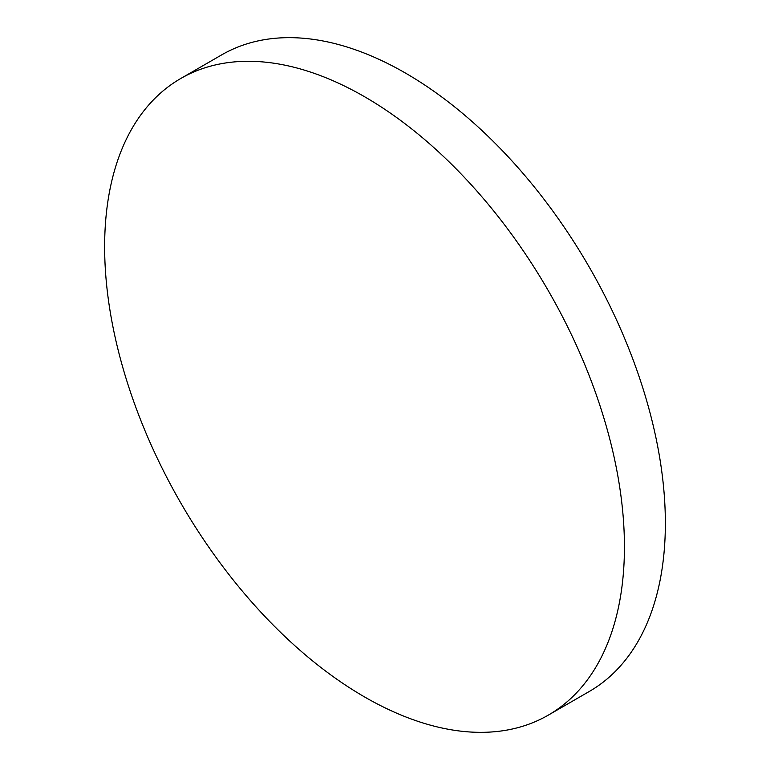 <?xml version="1.0" encoding="UTF-8"?>
<svg xmlns="http://www.w3.org/2000/svg" width="770" height="770" viewBox="0 0 770 770"><rect width="100%" height="100%" fill="white"/><g stroke="black" fill="none" stroke-linecap="round" stroke-linejoin="round"><path stroke-width="1.16" d="M364.537 96.712A367.55 212.212 60 0 1 604.652 420.603A367.55 212.212 60 0 1 548.307 715.128A367.55 212.212 60 0 1 364.537 696.927A367.55 212.212 60 0 1 124.422 373.026A367.55 212.212 60 0 1 180.758 78.502A367.55 212.212 60 0 1 364.537 96.712M180.758 78.502L221.693 54.872A367.55 212.212 60 0 1 405.463 73.073A367.55 212.212 60 0 1 645.578 396.974A367.55 212.212 60 0 1 589.243 691.499L548.307 715.128"/></g></svg>
